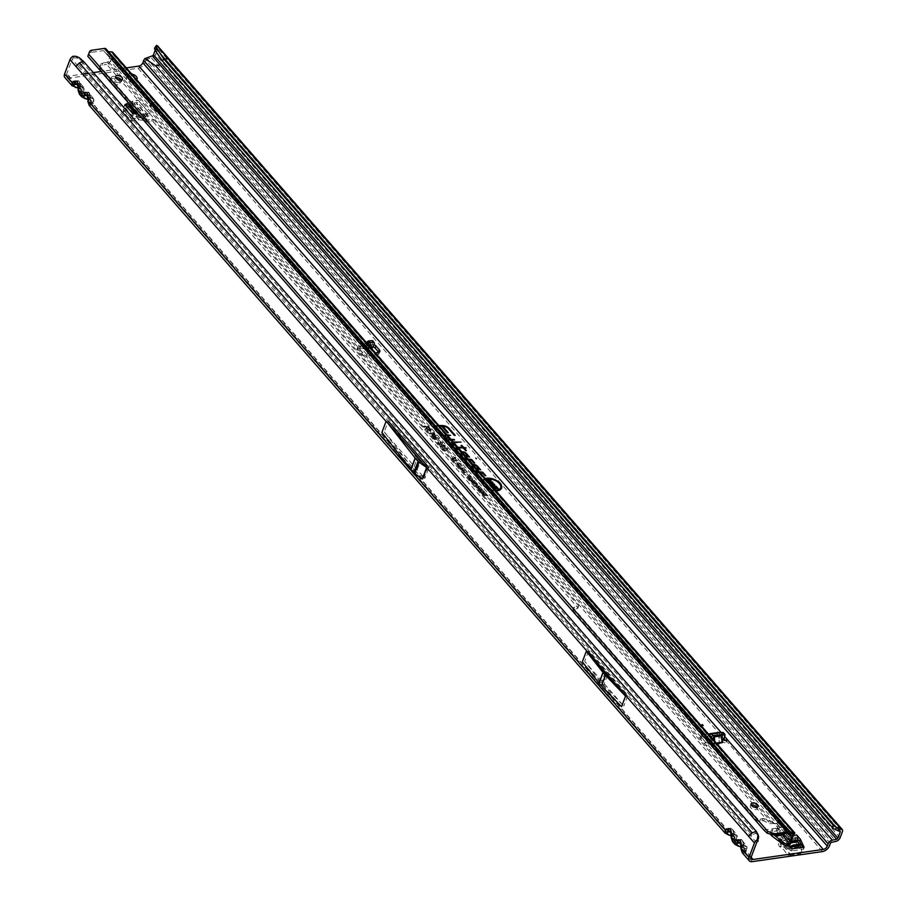 <?xml version="1.0" encoding="UTF-8"?>
<svg xmlns="http://www.w3.org/2000/svg" width="907" height="907" viewBox="0 0 907 907"><rect width="100%" height="100%" fill="white"/><g stroke="black" fill="none" stroke-linecap="round" stroke-linejoin="round"><path stroke-width="0.68" stroke-dasharray="4.54 3.4" d="M786.573 834.531L786.29 835.143L787.605 835.642L786.573 834.531M125.631 96.936L125.347 97.548L126.663 98.047L125.631 96.936M144.213 118.205L143.93 118.817L145.245 119.305L144.213 118.205M131.73 74.023A5.249 2.846 20.6 0 0 129.384 73.921A5.249 2.846 20.6 0 0 127.263 75.27A5.249 2.846 20.6 0 0 129.372 78.875A5.249 2.846 20.6 0 0 134.962 80.304A5.249 2.846 20.6 0 0 136.617 79.623M128.567 76.097A5.249 2.846 20.6 0 0 126.447 77.435A5.249 2.846 20.6 0 0 128.556 81.052A5.249 2.846 20.6 0 0 134.145 82.469A5.249 2.846 20.6 0 0 136.265 81.131A5.249 2.846 20.6 0 0 134.145 77.514A5.249 2.846 20.6 0 0 128.567 76.097M113.273 76.392A5.023 2.721 20.6 0 0 111.244 77.673A5.023 2.721 20.6 0 0 113.262 81.131A5.023 2.721 20.6 0 0 118.602 82.492A5.023 2.721 20.6 0 0 120.631 81.199A5.023 2.721 20.6 0 0 118.613 77.753A5.023 2.721 20.6 0 0 113.273 76.392M112.457 78.558A5.023 2.721 20.6 0 0 110.427 79.85A5.023 2.721 20.6 0 0 112.445 83.297A5.023 2.721 20.6 0 0 117.785 84.657A5.023 2.721 20.6 0 0 119.815 83.376A5.023 2.721 20.6 0 0 117.797 79.918A5.023 2.721 20.6 0 0 112.457 78.558M366.349 342.54L362.369 345.873L364.433 345.612C364.523 342.937 366.507 342.789 370.396 345.182L365.34 343.662L364.931 345.692L369.342 341.61L371.054 344.955L369.342 341.61M373.072 346.928A2.302 1.247 20.6 0 0 371.076 347.426L367.312 347.698L365.838 346.587L366.145 347.778L359.093 348.288A2.302 1.247 20.6 0 0 357.12 348.832A2.302 1.247 20.6 0 0 357.449 349.898L361.405 354.433A3.685 1.995 20.6 0 0 366.281 356.247L377.55 354.637A3.685 1.995 20.6 0 0 379.035 353.696A3.685 1.995 20.6 0 0 378.809 352.37M374.886 356.485L374.602 357.109L375.917 357.596L374.886 356.485M604.935 679.468L604.13 679.57L603.96 678.345L604.935 679.468M417.277 465.767L416.46 465.869L416.29 464.645L417.277 465.767M751.234 857.002L743.661 848.442L745.271 850.517L746.778 848.555L745.611 850.936L744.409 851.027L743.491 844.066C743.026 840.37 741.745 838.896 739.613 839.633L742.198 840.46L743.411 844.009L746.778 848.555L746.631 846.435L737.119 842.422L737.527 841.345L733.888 837.252L735.486 839.326L737.006 837.365L735.838 839.746L734.636 839.837L733.706 832.875C733.253 829.179 731.96 827.706 729.84 828.442L732.414 829.27L733.638 832.819L737.006 837.365L736.847 835.245L729.262 832.309L92.457 103.421L91.256 103.5L90.507 100.915L92.106 103.001L93.625 101.028L92.106 103.001M729.319 832.263L727.346 831.231L727.414 829.735L727.074 831.186L91.256 103.5L90.212 96.516L93.625 101.028L93.466 98.908L90.099 97.026L93.727 98.999L93.965 101.448M727.346 831.231L737.108 835.324L737.346 837.785M732.414 829.27L737.108 835.324M734.715 837.002L732.663 835.517L736.291 837.49A3.311 1.961 -41.1 0 1 734.772 837.07L734.772 837.07A3.311 1.961 -41.1 0 1 734.715 837.002L734.466 837.41A3.311 2.744 -142.4 0 0 736.529 839.95L735.021 841.923L732.55 841.651M730.294 831.027L734.466 837.41L732.947 839.383A3.311 2.744 37.6 0 0 735.021 841.923L738.207 845.573L746.076 848.68A3.311 1.961 -41.1 0 1 744.556 848.26L744.556 848.26A3.311 1.961 -41.1 0 1 744.5 848.192L742.436 846.719M739.092 843.453L735.486 839.326M739.613 839.633L737.187 840.925L736.858 842.376L734.636 839.837L733.638 832.819L733.933 837.218M737.119 842.422L746.892 846.514L747.13 848.975M742.198 840.46L746.892 846.514M740.067 842.218L744.5 848.192M729.84 828.442L727.414 829.735L90.609 100.938L90.326 96.55C89.872 92.843 88.58 91.369 86.448 92.117L90.167 97.072L85.882 95.983L82.673 92.231L81.471 92.31L80.723 89.725L82.333 91.8L83.841 89.838L82.333 91.8M85.938 95.927L83.954 94.906L84.022 93.398L83.693 94.85L81.471 92.31L80.44 85.326L83.841 89.838L83.682 87.718L80.315 85.836L83.954 87.798L84.192 90.258M83.954 94.906L90.099 97.026M84.374 93.829L86.8 92.537L89.033 92.945L93.727 98.999M91.335 100.666L89.283 99.192L92.911 101.165A3.311 1.961 -41.1 0 1 91.392 100.745L91.392 100.745A3.311 1.961 -41.1 0 1 91.335 100.666L91.074 101.085A3.311 2.744 -142.4 0 0 93.149 103.625L91.641 105.586L89.169 105.325M86.902 94.702L91.074 101.085L89.566 103.047A3.311 2.744 37.6 0 0 91.641 105.586L728.434 834.383L732.663 835.517M86.448 92.117L84.022 93.398L80.836 89.748L80.553 85.36C80.088 81.653 78.796 80.179 76.676 80.927L79.26 81.755L83.954 87.798M76.154 84.736L74.181 83.716L77.016 81.347L80.383 85.882L76.109 84.782L68.626 76.154L82.65 74.136M74.589 82.639L73.909 83.659L66.937 75.678A3.685 2.177 138.9 0 0 68.626 76.154M74.181 83.716L80.315 85.836M81.562 89.476L79.499 88.002L83.138 89.974A3.311 1.961 -41.1 0 1 81.619 89.555L81.619 89.555A3.311 1.961 -41.1 0 1 81.562 89.476L81.301 89.895A3.311 2.744 -142.4 0 0 83.376 92.435L81.857 94.396L79.397 94.124M77.129 83.512L81.301 89.895L79.782 91.856A3.311 2.744 37.6 0 0 81.857 94.396L85.043 98.047L89.283 99.192M485.733 479.168A9.285 5.045 20.6 0 0 483.714 480.483A9.285 5.045 20.6 0 0 485.767 486.719A9.285 5.045 20.6 0 0 495.415 490.256M500.823 487.15A9.433 5.125 20.6 0 0 495.982 481.254A9.433 5.125 20.6 0 0 486.798 479.213A9.433 5.125 20.6 0 0 483.42 480.846A9.433 5.125 20.6 0 0 485.733 487.365A9.433 5.125 20.6 0 0 495.868 490.778M485.2 478.567A10.272 5.578 20.6 0 0 482.161 481.855A10.272 5.578 20.6 0 0 495.948 490.868M485.551 478.964A10.124 5.499 20.6 0 0 482.139 482.331A10.124 5.499 20.6 0 0 487.127 488.805A10.124 5.499 20.6 0 0 497.183 491.106A10.124 5.499 20.6 0 0 500.811 489.349A10.124 5.499 20.6 0 0 500.947 489.168M446.924 434.759L445.552 434.736A1.247 0.68 20.6 0 0 445.337 434.748A1.247 0.68 20.6 0 0 444.804 435.19A1.247 0.68 20.6 0 0 445.008 435.655L448.727 439.918L451.471 439.963L448.852 439.884L445.45 435.995L449.861 435.371M447.389 435.292L445.439 435.258A1.1 0.601 20.6 0 0 444.963 436.074L448.614 440.258L453.908 439.997M453.251 441.992L451.879 441.97A1.247 0.68 20.6 0 0 451.652 441.981A1.247 0.68 20.6 0 0 451.13 442.423A1.247 0.68 20.6 0 0 451.323 442.888L454.339 445.394L452.06 442.786L453.749 442.571L451.765 442.503A1.1 0.601 20.6 0 0 451.278 443.308L453.953 445.734L451.731 442.967L460.892 442.684M457.842 447.253L456.47 447.23A1.247 0.68 20.6 0 0 455.722 447.684A1.247 0.68 20.6 0 0 455.926 448.149L458.999 450.722L456.652 448.047L458.341 447.831M458.318 447.797L456.368 447.763A1.1 0.601 20.6 0 0 455.881 448.568L458.046 451.051L456.504 448.149L463.126 448.251L465.745 450.62M708.333 733.922L702.528 734.761A3.685 1.995 20.6 0 0 701.032 735.702A3.685 1.995 20.6 0 0 701.553 737.414L705.51 741.949A2.302 1.247 20.6 0 0 708.56 743.082A2.302 1.247 20.6 0 0 709.501 742.493A2.302 1.247 20.6 0 0 709.523 742.062L708.707 744.239L708.05 742.538A3.311 1.984 81.8 0 1 708.118 739.59L709.58 735.679A1.837 1.088 -41.1 0 1 709.682 735.464M723.729 738.593L721.949 736.541A3.685 1.995 20.6 0 0 717.063 734.727L701.712 736.926A3.685 1.995 20.6 0 0 700.215 737.867A3.685 1.995 20.6 0 0 700.737 739.59L704.694 744.114A2.302 1.247 20.6 0 0 707.755 745.259A2.302 1.247 20.6 0 0 708.684 744.67A2.302 1.247 20.6 0 0 708.707 744.239L712.573 743.683L714.274 744.726L719.398 743.989L718.832 734.999L719.398 743.989M723.401 732.686A1.837 1.088 -41.1 0 1 723.48 733.695L722.006 737.595A3.311 1.984 -98.2 0 0 721.938 740.543L722.97 742.187A2.302 1.247 20.6 0 0 725.305 742.742A2.302 1.247 20.6 0 0 726.235 742.153A2.302 1.247 20.6 0 0 725.906 741.076L725.475 740.577M791.505 848.453L790.689 850.619L782.39 843.929L783.206 841.753L779.408 837.444A3.685 2.199 81.8 0 1 780.485 841.787A3.685 2.199 81.8 0 1 780.281 842.58L780.383 844.349L784.963 847.909L790.02 853.804L788.625 855.369L787.616 854.882L783.569 849.474L779.725 846.684A3.685 2.199 81.8 0 1 778.648 841.333L778.591 839.61L782.39 843.929M790.689 850.619L791.777 850.947L792.593 848.771M804.021 847.138L803.205 849.303L791.777 850.947M803.205 849.303L804.169 847.104M802.752 847.319L803.534 848.782M797.752 839.304L795.847 837.138L778.591 839.61M124.917 104.566L124.282 106.244L125.835 105.643M129.622 104.169L131.969 103.262L132.785 101.096L138.42 100.269A3.685 2.177 138.9 0 0 134.769 102.842A3.685 2.177 138.9 0 0 134.406 103.579L133.159 104.849L130.619 105.314M124.282 106.244L125.007 104.702M132.649 113.443L131.832 115.608L124.191 106.867M131.832 115.608L132.864 116.073L133.68 113.908M143.476 116.436L144.485 114.259L143.476 116.436L132.864 116.073M143.669 116.425L149.133 115.642L137.603 102.434L131.969 103.262M365.838 346.587L369.999 344.343M830.359 843.465L145.902 60.134L145.041 62.458A6.44 3.809 138.9 0 1 138.011 68.252L67.81 78.319A6.44 3.809 138.9 0 1 64.862 77.492M154.326 110.62L159.417 109.883L154.53 104.294L149.44 105.019L154.326 110.62L156.707 111.924L158.759 111.629L159.417 109.883M787.378 845.12L783.206 841.753M373.888 344.751A2.302 1.247 20.6 0 0 371.893 345.25L373.015 342.007A1.837 1.179 143.2 0 0 372.947 341.021M367.743 344.138L363.639 347.574L362.369 345.873L359.909 346.123A2.302 1.247 20.6 0 0 357.936 346.655A2.302 1.247 20.6 0 0 358.265 347.732L362.222 352.267A3.685 1.995 20.6 0 0 367.097 354.081L375.396 352.891M469.1 479.27L468.93 478.284L469.996 477.796L473.375 479.259L471.889 480.529L469.055 479.69L468.908 478.783L473.08 478.703L472.139 480.188L469.1 479.27L468.93 478.284L469.1 479.27M475.506 486.606L475.347 485.619L476.413 485.132L479.78 486.594L478.306 487.864L476.742 487.773L475.313 486.118L479.497 486.039L478.545 487.524L475.506 486.606L475.347 485.619L475.506 486.606M428.954 433.263L433.931 433.716L432.662 432.265L433.444 432.151L435.269 434.238L428.988 433.773L434.034 434.306L433.24 432.696L434.907 434.6L428.988 433.773M431.437 436.188L432.072 434.918L436.471 435.462L435.916 436.562L433.886 437.004L431.437 436.188L432.072 434.918L436.188 435.904L435.666 436.902L434.351 436.607L433.637 437.344L431.392 436.607L431.993 435.439L431.437 436.188M436.471 435.462L435.666 436.902L436.471 435.462M434.691 436.358L433.637 437.344L434.691 436.358M436.426 437.65L435.87 439.6L433.353 438.852L434.068 437.185L434.113 438.319L435.598 438.705L436.074 438.058L434.838 437.117L437.718 437.049L439.124 438.659L437.344 437.627L436.426 437.65L436.108 439.249L433.115 438.33M434.068 437.185L433.353 438.852L434.634 437.718L433.841 438.773L435.519 439.226L436.029 438.466L434.872 437.639L437.514 437.582L438.773 439.022L435.961 438.002M435.598 438.705L436.074 438.058L435.598 438.705M438.376 441.811L437.65 443.772L438.943 442.344L438.228 443.727L439.668 444.339L440.292 441.641L442.684 442.571L441.958 444.317L441.913 442.695L440.768 442.197L440.008 444.702L437.65 443.772L438.376 441.811L438.512 443.274L439.748 443.806L440.292 441.641L442.684 442.571L442.106 443.999L441.913 442.695L440.768 442.197L440.246 444.362L437.299 443.013M442.004 444.997L440.995 446.119L443.16 447.31L439.85 445.45L440.178 446.652L441.437 444.974L445.008 445.995L444.6 447.344L444.441 446.063L441.766 445.348L440.711 446.561L442.82 447.65L440.178 446.652L441.528 444.441L445.28 445.552L444.781 447.026L444.487 445.643L441.766 445.348M440.881 445.428L440.711 446.561L440.881 445.428M445.28 445.552L444.6 447.344L445.28 445.552M444.124 446.516L444.487 445.643L444.124 446.516M444.611 447.979L443.591 449.09L445.768 450.291L442.457 448.421L442.775 449.634L444.045 447.945L447.605 448.976L447.208 450.314L447.049 449.044L444.362 448.319L443.308 449.543L445.428 450.632L442.775 449.634L444.124 447.423L447.888 448.523L447.378 450.008L447.094 448.625L444.362 448.319M443.478 448.398L443.308 449.543L443.478 448.398M447.888 448.523L447.208 450.314L447.888 448.523M446.72 449.487L447.094 448.625L446.72 449.487M425.508 426.585L422.9 426.335L427.821 425.632L429.725 427.821L427.514 426.301L426.29 426.471L427.514 427.866L425.508 426.585L423.263 427.22L427.616 426.177L429.362 428.172L427.39 426.63L425.939 426.834L426.607 428.308L425.383 426.914M450.972 439.385L449.067 439.362L445.734 435.541L447.423 435.326M461.878 451.867A3.231 1.757 20.6 0 0 460.665 452.967A3.231 1.757 20.6 0 0 461.187 454.18L466.119 459.815L468.862 459.86M468.352 459.282L466.447 459.259L461.924 454.067A2.313 1.258 -159.4 0 1 461.697 452.797A2.313 1.258 -159.4 0 1 462.366 452.434M472.978 464.577A3.231 1.757 20.6 0 0 471.765 465.676A3.231 1.757 20.6 0 0 472.286 466.878L477.207 472.513L479.95 472.558M479.452 471.991L477.547 471.957L473.023 466.776A2.313 1.258 -159.4 0 1 472.796 465.506A2.313 1.258 -159.4 0 1 473.465 465.132M438.829 425.485L436.086 425.44L439.328 426.063M427.651 429.113L425.1 428.852L430.009 428.149L431.244 429.555L430.836 430.904L428.875 430.394L427.582 431.698L427.651 429.113L425.134 429.362L429.805 428.694L430.961 430.009L430.587 431.244L428.569 430.598L427.401 431.959L427.526 429.43M431.244 429.555L430.587 431.244L431.244 429.555M428.852 430.485L428.229 431.256L428.852 430.485M427.719 430.474L427.979 429.487L427.719 430.474M454.35 458.058L451.028 458.534L450.552 457.978L455.461 457.275L456.108 458.012L453.103 459.316L458.103 460.291L453.183 460.994L452.706 460.45L455.858 459.996L451.641 459.225L454.985 458.273L450.575 458.488L455.257 457.82L455.768 458.398L452.491 459.804L457.74 460.654L453.058 461.323L456.595 460.393L451.652 459.713L454.985 458.273M461.538 464.146L455.269 463.466L461.13 463.681L461.153 464.486L455.325 463.999L461.153 464.486M462.502 471.742L462.332 471.05L463.432 470.631L463.817 471.889L468.261 471.923L464.962 472.4L462.332 471.05L463.624 471.538L463.012 472.094L463.692 472.411L467.581 471.912L464.724 472.74L462.502 471.742M463.999 471.175L463.012 472.094L463.999 471.175M460.711 469.69L460.541 469.01L461.64 468.59L462.026 469.849L466.47 469.883L463.182 470.348L460.541 469.01L461.833 469.486L461.232 470.053L461.901 470.37L465.79 469.871L462.933 470.699L460.711 469.69M462.207 469.123L461.232 470.053L462.207 469.123M458.931 467.649L458.749 466.958L459.849 466.538L460.246 467.797L464.69 467.831L461.391 468.307L458.749 466.958L460.053 467.445L459.441 468.001L460.121 468.318L463.999 467.819L461.153 468.647L458.931 467.649M460.416 467.082L459.441 468.001L460.416 467.082M457.139 465.597L456.958 464.917L458.058 464.497L458.454 465.756L462.899 465.79L459.6 466.255L456.958 464.917L458.262 465.404L457.65 465.96L458.33 466.277L462.219 465.779L459.361 466.606L457.139 465.597M458.636 465.03L457.65 465.96L458.636 465.03M468.443 475.926L467.661 476.776L469.373 477.74L466.72 476.254L466.958 477.297L467.955 475.982L470.733 476.787L470.427 477.83L470.302 476.833L468.205 476.277L467.377 477.229L469.032 478.08L466.958 477.297L468.035 475.461L471.016 476.334L470.597 477.524L470.348 476.413L468.443 475.926L467.377 477.229L468.443 475.926M471.016 476.334L470.427 477.83L471.016 476.334M470.041 477.082L470.348 476.413L470.041 477.082M486.855 495.369L483.204 495.358L486.435 494.893L485.767 494.134L486.435 494.043L488.181 496.038L486.855 495.369L483.238 495.868L486.469 495.403L486.231 494.576L487.819 496.401L486.73 495.698M483.635 492.558L481.084 492.92L484.565 491.9L484.962 492.354L483.306 493.748L486.277 493.85L482.377 494.417L481.98 493.964L483.635 492.558L480.699 492.966L484.361 492.433L482.751 494.349L485.914 494.213L482.263 494.746L483.862 492.83M481.107 492.104L478.794 490.313L482.683 489.757L484.304 491.605L482.433 490.313L481.538 490.449L482.671 491.753L482.014 491.855L480.869 490.54L479.871 490.687L481.107 492.104L480.325 492.524L478.828 490.812L482.49 490.29L483.941 491.968L482.309 490.642L481.175 490.812L482.32 492.116L480.744 490.868L479.508 491.05L480.744 492.467M479.735 488.091L477.173 488.454L480.653 487.422L481.05 487.875L479.395 489.281L482.365 489.383L478.477 489.95L478.08 489.485L479.735 488.091L476.799 488.488L480.449 487.966L478.839 489.871L482.014 489.746L478.352 490.268L479.962 488.363M474.588 483.59L472.706 483.329L476.594 482.773L477.762 484.213L477.093 484.871L474.588 483.59L472.728 483.839L476.39 483.318L477.467 484.633L476.855 485.211L474.463 483.919M477.762 484.213L476.855 485.211L477.762 484.213M473.193 480.767L470.767 481.118L470.348 480.642L474.248 480.086L474.78 480.699L472.49 481.685L476.334 482.479L472.445 483.046L472.037 482.569L474.35 482.241L471.209 481.628L473.828 480.982L470.382 481.152L474.044 480.631L474.44 481.084L471.878 482.184L475.982 482.841L472.32 483.374L475.087 482.649L471.221 482.105L473.828 480.982M724.546 736.416L722.766 734.375A3.685 1.995 20.6 0 0 720.169 732.799M126.356 67.866L101.074 71.494M93.342 72.605L88.455 73.308M144.292 114.271L138.261 114.067M128.409 102.786L132.785 101.096M144.485 114.259L149.95 113.477A3.685 2.177 138.9 0 0 146.299 116.051A3.685 2.177 138.9 0 0 145.936 116.788L143.725 118.103L142.909 120.28L143.657 120.246A3.685 2.177 138.9 0 0 147.966 116.912L149.133 115.642M155.732 108.364L158.113 109.668L159.575 109.452L160.233 107.718L155.732 108.364L150.834 102.763L153.226 104.067L154.689 103.863L155.346 102.117L150.834 102.763M160.233 107.718L155.346 102.117M712.573 743.683L711.417 739.114L713.707 735.736L718.832 734.999M712.993 739.262L711.224 741.824L711.598 741.325L714.251 742.946L713.877 743.445L711.224 741.824L709.523 742.062L711.043 737.357A1.837 1.088 -41.1 0 1 711.145 737.142M371.813 345.193L370.147 344.921L371.655 345.918L371.893 345.25L372.233 348.027L371.076 347.426L371.677 345.386M367.312 347.698L368.82 348.379L370.067 346.791M369.217 345.816L367.074 348.503L366.145 347.778M368.469 347.222L363.639 347.574L360.43 348.81L359.093 348.288L359.909 346.123L364.433 345.612M367.074 348.503L360.43 348.81L360.703 346.168L364.75 345.896L368.242 341.996L365.34 343.662C365.464 342.88 367.074 343.379 370.181 345.159L371.054 344.955M719.104 742.742L722.97 742.187L723.786 740.021M426.732 467.921L386.065 421.381M388.309 421.086L410.089 448.874L422.367 462.887L428.081 466.844A3.685 1.995 -159.4 0 1 428.932 467.581M588.484 651.215L607.531 675.182L627.599 695.975L588.484 651.215L584.675 661.339L601.375 682.631L623.789 706.111L584.675 661.339M627.599 695.975L623.789 706.111M72.821 56.279L73.569 57.81L72.662 58.638A1.292 0.76 138.9 0 0 72.175 59.329L66.789 73.671A3.685 2.177 138.9 0 0 66.937 75.678M79.17 64.953L751.892 834.848L756.041 833.306L83.319 63.411L78.047 66.041L388.298 421.109L384.228 431.947L408.921 463.398L417.458 473.171L424.011 477.694A3.685 1.995 -159.4 0 1 424.85 478.431L384.228 431.947M621.544 706.723L582.339 661.849M422.56 478.998L381.892 432.458M734.659 844.043L738.321 846.163M724.886 832.853L728.548 834.973M751.393 859.008L744.409 851.027L743.411 844.009L743.706 848.408M752.254 861.65L744.794 853.113L742.334 852.841M751.892 834.848L750.758 835.937L428.92 467.604L424.85 478.431M758.014 834.565L758.184 835.744L756.041 833.306L756.257 831.3M73.569 57.81L76.982 58.003L80.111 59.715L83.319 63.411L83.546 61.393M81.494 96.527L85.167 98.648M71.721 85.337L79.499 88.002M489.893 485.188L492.24 486.651L492.796 485.903L492.24 486.651L489.882 485.188L489.655 483.658M490.46 484.259L491.787 486.175L491.56 484.009M493.011 487.501L492.093 487.637L491.515 486.98L492.433 486.844M487.297 480.959L485.801 480.438L486.719 480.302M489.168 483.102L487.683 482.581L488.204 482.002M145.902 60.134A1.292 0.76 -41.1 0 1 147.217 58.989L831.674 842.32M840.109 837.773L155.664 54.443A4.047 2.392 138.9 0 1 151.526 58.037L147.217 58.989M155.664 54.443L157.954 48.332L169.688 61.755A4.047 2.392 138.9 0 0 169.518 59.556M155.142 50.282L155.766 48.638A1.292 0.76 138.9 0 0 155.585 47.833L154.848 47.436M157.795 46.132A4.047 2.392 -41.1 0 1 157.954 48.332M155.766 48.638L167.5 62.073A1.292 0.76 138.9 0 0 167.444 61.37L167.444 61.37A1.292 0.76 138.9 0 0 167.024 61.2L162.489 61.041M439.294 426.029L436.584 426.018M447.48 427.753A5.771 3.129 20.6 0 0 443.206 426.143M442.072 426.46L442.514 426.46A5.136 2.789 -159.4 0 1 448.421 429.056L454.498 435.371M436.471 426.358L441.505 426.449L447.593 432.764M476.3 465.881A3.084 1.678 20.6 0 0 474.18 465.087M473.386 465.042A3.084 1.678 20.6 0 0 471.742 466.141A3.084 1.678 20.6 0 0 472.241 467.298L477.105 472.853L481.787 472.932L485.143 475.744M479.916 472.524L477.331 472.479L472.74 467.218A2.46 1.338 -159.4 0 1 472.502 465.869A2.46 1.338 -159.4 0 1 474.44 465.484A2.46 1.338 -159.4 0 1 476.651 466.663L478.941 469.282L477.774 469.225L479.69 469.497M477.309 468.704L477.173 468.08M482.343 473.182L482.388 472.762A1.1 0.601 20.6 0 0 481.9 472.592M465.212 453.183A3.084 1.678 20.6 0 0 463.08 452.389M462.287 452.332A3.084 1.678 20.6 0 0 460.643 453.443A3.084 1.678 20.6 0 0 461.141 454.588L466.005 460.155L470.699 460.234L474.055 463.046M468.828 459.826L466.232 459.781L461.64 454.52A2.46 1.338 -159.4 0 1 461.402 453.171A2.46 1.338 -159.4 0 1 463.341 452.786A2.46 1.338 -159.4 0 1 465.552 453.965L467.842 456.584L466.674 456.527L468.59 456.799M466.221 456.006L466.073 455.371M471.243 460.473L471.289 460.064A1.1 0.601 20.6 0 0 470.812 459.894M461.516 445.949L462.785 447.865M463.681 448.262L465.484 447.945M495.437 480.54A10.124 5.499 20.6 0 0 491.991 479.236M486.379 481.095L487.116 480.755M489.576 480.948L486.254 481.424M487.683 482.581L488.408 482.241M488.249 483.227L487.683 483.046M492.92 482.558L488.125 483.556M491.05 480.404L488.828 482.921M492.093 487.637L492.83 487.297M494.088 487.354L491.968 487.966M495.426 488.873L493.964 487.683M496.174 488.771L495.301 489.202M496.027 487.07L494.474 487.603M497.592 488.862L495.902 487.399M498.34 488.748L497.467 489.19M489.837 485.596L490.188 483.953L489.837 485.596M493.85 484.508L492.512 484.304M494.224 485.959L493.646 485.313M494.304 484.837L494.1 486.288L494.95 485.63M490.619 485.052L491.787 486.175M490.608 484.429L490.336 485.506L490.608 484.429M440.643 443.988L440.008 444.702L440.643 443.988M441.573 443.954L441.868 443.115L441.573 443.954M442.401 443.024L441.958 444.317L442.401 443.024M438.58 442.718L438.228 443.727L438.58 442.718M436.607 438.5L435.87 439.6L436.607 438.5M434.272 438.092L433.841 438.773L434.272 438.092M435.7 435.984L434.249 436.188L435.349 436.528L435.745 435.564L434.85 435.292L434.249 436.188L435.7 435.984M433.682 435.848L434.351 434.748M433.75 436.256L432.322 435.813L431.879 436.528L433.319 436.981L433.795 435.836L432.56 435.473L431.879 436.528L433.75 436.256M432.56 435.473L432.151 436.086L432.56 435.473M433.931 433.716L434.034 434.306M429.589 429.136L428.07 429.351L430.269 430.87L429.714 428.807L428.07 429.351M428.433 429L430.269 430.87L429.714 428.807M430.349 430.349L430.485 429.691L430.349 430.349M455.858 459.996L456.595 460.393M453.103 459.316L452.491 459.804M483.306 493.748L482.751 494.349M479.395 489.281L478.839 489.871M478.148 487.048L478.839 486.141L476.572 485.948L475.892 486.968L478.057 487.569L478.839 486.141L476.81 485.608L475.892 486.968L478.057 487.569M476.81 485.608L476.175 486.515L476.81 485.608M476.22 483.669L474.883 483.862L476.583 484.928L476.345 483.34L474.883 483.862M475.245 483.499L476.583 484.928L476.345 483.34M474.35 482.241L475.087 482.649M472.49 481.685L471.878 482.184M471.731 479.712L472.422 478.794L470.155 478.613L469.475 479.622L471.651 480.234L472.422 478.794L470.404 478.261L469.475 479.622L471.651 480.234M470.404 478.261L469.758 479.168L470.404 478.261M80.111 59.715L79.113 57.583M76.131 56.325L76.982 58.003M77.968 89.906L79.782 91.856M75.383 87.457L67.81 78.319M77.673 85.507L78.229 89.759M79.408 81.936L80.553 85.36M79.26 81.755L80.768 89.702M87.741 101.096L89.566 103.047M87.457 96.698L88.002 100.949M89.181 93.126L90.326 96.55M89.033 92.945L90.541 100.892M758.184 835.744L758.66 836.639M744.794 853.113A3.311 2.744 37.6 0 1 742.731 850.573L744.239 848.601A3.311 2.744 -142.4 0 0 746.314 851.14L744.794 853.113M740.622 844.224L741.166 848.464M742.345 840.653L743.491 844.066M751.143 857.274L745.271 850.517M737.527 841.345L739.965 840.063L743.252 844.542M730.838 833.034L731.382 837.274M732.573 829.463L733.706 832.875M727.754 830.154L730.18 828.873L733.48 833.352M410.089 448.852L417.197 458.534L413.433 468.522L408.921 463.398M417.197 458.534L420.122 461.89L416.37 471.878L413.433 468.522M420.122 461.89L422.367 462.887M417.458 473.171L416.37 471.878L417.458 473.171M605.184 672.495L601.375 682.631M607.531 675.182L603.722 685.307M723.469 739.772L721.938 740.543M709.569 741.756L708.05 742.538M713.707 735.736L714.274 744.726M722.017 739.488L722.063 740.259M714.104 740.531L714.251 742.946L716.315 743.071M142.909 120.28L138.941 119.849L131.277 121.005L123.443 112.037L128.511 107.91L132.116 107.049A3.685 2.177 138.9 0 0 136.435 103.704L137.603 102.434M123.443 112.037L123.771 109.384L123.443 112.037M131.277 121.005L131.266 118.919L123.647 110.189L127.127 107.128M131.266 118.919L138.93 117.763L143.725 118.103M158.113 109.668L153.226 104.067M159.575 109.452L154.689 103.863M158.759 111.629L153.873 106.028L154.53 104.294M149.44 105.019L151.82 106.323L153.873 106.028M156.707 111.924L151.82 106.323M798.353 842.546L797.536 844.723L796.981 844.213A3.685 2.199 81.8 0 1 795.904 838.862L795.847 837.138M797.536 844.723L799.18 847.24L800.348 853.691L788.625 855.369M800.768 847.603L801.845 851.469L800.348 853.691L801.425 852.161L790.02 853.804M782.979 827.83L787.956 833.431L783.002 827.853L785.179 826.152L785.677 826.923L784.374 825.563M783.047 827.91L779.226 823.703M751.359 805.212A3.685 1.995 20.6 0 0 750.304 806.062A3.685 1.995 20.6 0 0 751.79 808.602A3.685 1.995 20.6 0 0 755.712 809.6A3.685 1.995 20.6 0 0 757.209 808.659A3.685 1.995 20.6 0 0 756.971 807.332M115.79 77.843A3.685 1.995 20.6 0 0 114.747 78.682A3.685 1.995 20.6 0 0 116.232 81.222A3.685 1.995 20.6 0 0 120.155 82.22A3.685 1.995 20.6 0 0 121.64 81.279A3.685 1.995 20.6 0 0 121.413 79.952M792.797 833.85L785.564 826.731L782.333 826.628L785.462 831.084L105.972 53.434A3.685 2.177 138.9 0 0 107.173 53.932L110.699 54.159L785.904 827.365L110.405 54.035M790.099 833.76L788.557 834.565M790.53 832.286A1.837 0.794 28.4 0 0 790.394 832.309L788.727 834.247L790.927 832.989L788.795 834.746M790.416 832.535L789.6 833.782M105.972 53.434A3.685 2.177 138.9 0 1 105.915 53.343L777.889 822.377A4.603 2.506 20.6 0 0 777.186 823.171A4.603 2.506 20.6 0 0 781.607 827.433L787.525 833.318M787.457 833.329L105.915 53.343M783.444 833.896L785.904 827.365L792.23 833.839M756.075 820.019L756.699 817.876L573.859 608.62A1.837 1.088 -163.8 0 1 573.587 607.769A1.837 1.088 -163.8 0 1 574.38 607.157L578.144 606.329L578.405 605.593L153.555 119.373L148.555 119.815A1.837 1.088 -163.8 0 1 146.072 119.032L101.096 67.56L100.473 69.692L145.449 121.175A1.837 1.088 -163.8 0 0 147.932 121.957L152.932 121.504L577.782 607.735L577.521 608.461L573.757 609.3A1.837 1.088 -163.8 0 0 572.963 609.901A1.837 1.088 -163.8 0 0 573.235 610.751L756.075 820.019A2.766 1.633 16.2 0 0 759.805 821.186L762.027 820.699A1.837 1.088 -163.8 0 1 763.671 820.892L770.258 823.76L776.415 823.25L774.227 823.567L108.228 61.347L110.745 54.658M794.861 833.148L791.221 830.631L790.258 833.204L792.049 836.209L791.777 836.934L789.68 834.746L789.396 835.506A12.891 7.698 -98.2 0 0 788.818 837.444L779.544 826.833A1.837 1.1 81.8 0 0 779.26 826.379L776.766 823.533A1.837 1.1 81.8 0 0 776.415 823.25L110.416 61.041A3.685 2.177 -41.1 0 1 106.663 64.306L770.258 823.76L770.882 821.629L774.227 823.567A1.837 1.1 81.8 0 1 774.578 823.851L777.061 826.696A1.837 1.1 81.8 0 1 777.356 827.15L777.571 828.465L772.832 829.656A4.138 2.46 16.2 0 0 771.052 831.016A4.138 2.46 16.2 0 0 771.653 832.932L772.254 833.624A1.837 1.088 16.2 0 0 772.56 833.896L774.102 835.052M110.416 61.041L112.933 54.352L791.221 830.631M106.108 48.978L108.523 51.744M88.739 53.796A5.521 3.004 -159.4 0 1 90.972 52.402L91.788 50.236M778.002 822.059L103.534 50.599L90.972 52.402M783.263 825.415L782.458 827.558L783.002 827.853L782.412 827.558M763.819 829.984L781.607 827.433M103.534 50.599L778.149 822.309M112.785 52.345A3.685 2.177 -41.1 0 1 112.933 54.352M777.571 828.465L778.433 829.871L779.544 826.833L777.356 827.15L783.274 833.918M778.433 829.871A3.685 2.177 -41.1 0 1 776.449 830.846L772.208 831.798A4.138 2.46 16.2 0 0 770.428 833.148A4.138 2.46 16.2 0 0 770.497 834.202M788.818 837.444L791.244 842.694M775.054 823.329L773.954 823.375M108.228 61.347L107.287 62.175L770.882 821.629L764.295 818.76A1.837 1.088 -163.8 0 0 762.651 818.556L760.417 819.055A2.766 1.633 16.2 0 1 756.699 817.876M100.473 69.692A5.521 3.277 -163.8 0 1 99.679 67.141A5.521 3.277 -163.8 0 1 102.049 65.338L106.663 64.306M102.049 65.338L102.672 63.195A5.521 3.277 16.2 0 0 100.303 65.009A5.521 3.277 16.2 0 0 101.096 67.56M102.672 63.195L107.287 62.175M792.049 836.209L111.516 57.368M791.777 836.934L111.244 58.093M369.478 341.429L365.09 345.386M369.773 344.773L366.315 346.769M822.468 851.582L726.099 740.566M746.076 848.68L746.314 851.14M736.291 837.49L736.529 839.95M92.911 101.165L93.149 103.625M83.138 89.974L83.376 92.435M138.011 68.252L721.949 736.541L722.766 734.375L721.246 732.641M793.274 835.46L779.408 837.444M370.396 345.182L371.893 345.25M716.7 743.502L714.999 743.74L714.693 741.212M713.877 743.445L714.999 743.74M149.95 113.477L138.42 100.269M721.983 738.933L722.063 740.237M711.417 739.114L708.118 739.59M722.006 737.595L718.695 738.071M712.607 738.82L711.088 741.053L709.58 741.268M704.694 744.114L705.51 741.949M756.631 842.66L750.758 835.937M76.676 80.927L74.249 82.208L66.789 73.671M78.047 66.041L72.175 59.329M145.041 62.458L829.486 845.789M151.526 58.037L835.982 841.356M169.688 61.755L842.41 831.662M167.5 62.073L839.44 831.084M839.746 831.095L155.585 47.833M77.662 85.269L79.918 88.308L77.821 87.752M87.435 96.459L89.691 99.498L87.605 98.942M740.6 843.975L742.856 847.025L740.77 846.458M730.815 832.785L733.083 835.835L730.985 835.268M428.081 466.844L424.011 477.694M421.54 462.321L413.002 452.548M377.55 354.637L378.366 352.472M366.281 356.247L367.097 354.081M361.405 354.433L362.222 352.267M357.449 349.898L358.265 347.732M700.737 739.59L701.553 737.414M701.712 736.926L702.528 734.761M717.063 734.727L717.652 733.151M374.285 343.708L373.015 342.007M723.48 733.695L724.942 735.373M709.58 735.679L711.043 737.357M131.368 107.071L132.195 104.895M148.136 116.47L136.594 103.262M147.966 116.912L136.435 103.704M143.657 120.246L132.116 107.049M139.304 119.837L128.771 107.774M138.941 119.849L128.511 107.91M145.936 116.788L134.406 103.579M138.93 117.763L135.619 113.976M140.381 117.683L137.184 114.021M144.701 118.057L133.159 104.849M145.778 117.218L134.236 104.022M132.944 101.051L132.127 103.228M132.354 119.214L132.365 121.3M142.728 120.268L143.555 118.091M132.037 104.917L131.22 107.094M780.281 847.195L781.097 845.018M796.074 838.419L778.807 840.902M795.904 838.862L778.648 841.333M796.981 844.213L779.725 846.684M799.067 846.968L783.308 849.224M799.18 847.24L783.569 849.474M791.46 840.97L780.281 842.58M789.952 847.195L784.963 847.909M788.727 846.208L783.909 846.9M791.176 842.807L780.383 844.349M791.403 841.39L780.111 843.011M783.07 841.628L782.253 843.805M797.638 844.836L798.455 842.66M787.616 854.882L788.999 853.317M781.233 845.131L780.417 847.308M107.173 53.932L782.333 826.628M790.632 832.422L789.918 833.76M788.671 844.836L776.449 830.846L777.072 828.715L781.811 834.134M772.311 834.757L772.56 833.896M111.391 58.467L789.68 834.746M790.394 832.309L784.589 825.665M781.539 822.173L108.352 51.733M790.541 832.683L108.058 51.608L790.575 832.728M779.26 826.379L777.061 826.696M776.766 823.533L774.578 823.851M111.969 56.926L790.258 833.204M771.948 834.655L772.254 833.624M771.211 834.429L771.653 832.932M772.208 831.798L772.832 829.656M763.671 820.892L764.295 818.76M762.027 820.699L762.651 818.556M759.805 821.186L760.417 819.055M573.235 610.751L573.859 608.62M573.757 609.3L574.38 607.157M577.521 608.461L578.144 606.329M577.782 607.735L578.405 605.593M152.932 121.504L153.555 119.373M151.696 121.119L152.319 118.987M147.932 121.957L148.555 119.815M145.449 121.175L146.072 119.032M789.396 835.506L791.947 838.918M787.605 835.642L786.29 835.143M126.663 98.047L125.347 97.548M145.245 119.305L143.93 118.817M126.447 77.435L127.263 75.27M110.427 79.85L111.244 77.673M703.22 725.589L701.905 725.101M375.917 357.596L374.602 357.109M603.96 678.357L604.13 679.57M416.29 464.656L416.46 465.869M736.994 835.426L727.074 831.186M730.35 831.107L734.772 837.07L731.008 835.642M746.767 846.616L736.858 842.376M740.135 842.297L744.556 848.26L740.792 846.832M93.614 99.09L83.693 94.85M86.97 94.781L91.392 100.734L87.628 99.305M83.829 87.9L73.909 83.659M77.186 83.591L81.619 89.544L77.855 88.115M708.684 744.67L709.501 742.493M726.235 742.153L727.051 739.976M371.292 348.197L368.82 348.379M155.709 47.946L840.165 831.277M416.653 472.479L411.891 467.026M379.035 353.696L379.852 351.519M357.12 348.832L357.936 346.655M700.215 737.867L701.032 735.702M370.317 343.991L365.759 346.61M119.815 83.376L120.631 81.199M136.265 81.131L137.082 78.954M123.511 109.792L123.295 111.629M124.066 106.448L124.883 104.271M800.711 853.487L801.777 851.956M803.579 849.077L804.396 846.9M783.546 828.681L785.677 826.923M750.304 806.062L751.121 803.897M114.747 78.682L115.563 76.517M110.699 54.159L785.859 826.855L793.33 834.043M121.64 81.279L122.456 79.102M757.209 808.659L758.025 806.482M777.186 823.171L778.002 820.994M770.428 833.148L771.052 831.016M572.963 609.901L573.587 607.769M577.918 608.155L578.541 606.023M99.679 67.141L100.303 65.009M790.757 835.698L111.368 58.161"/><path stroke-width="1.36" d="M370.067 346.791L370.419 343.946L369.217 345.816M371.076 347.426L372.233 348.027A3.311 1.803 -94.1 0 0 373.083 346.893L374.285 343.708A1.837 1.179 143.2 0 0 374.217 342.721A1.837 1.179 143.2 0 0 373.412 342.37A1.837 1.179 143.2 0 0 373.287 342.37L370.237 342.597A1.837 1.179 143.2 0 0 368.866 343.197L367.743 344.138M374.217 342.721L372.947 341.021A1.837 1.179 143.2 0 0 372.142 340.669A1.837 1.179 143.2 0 0 372.017 340.669L368.968 340.896A1.837 1.179 143.2 0 0 367.596 341.497L366.349 342.54M702.188 724.478L701.905 725.101L703.22 725.589L702.188 724.478M724.886 832.853A3.311 2.676 -36.6 0 0 726.87 833.669L727.289 832.592A3.311 2.596 -118 0 1 725.215 830.052L724.999 833L89.169 105.325L86.97 94.781L86.335 94.963L87.435 96.459M730.294 831.027L731.518 833.193C731.042 829.531 729.75 828.046 727.641 828.76A3.311 2.596 62 0 0 729.716 831.3L730.294 831.027M734.659 844.043A3.311 2.676 -36.6 0 0 736.654 844.859L737.062 843.782A3.311 2.596 -118 0 1 734.999 841.243L734.772 844.19L732.55 841.651L731.802 837.592L731.133 837.433L730.838 833.034M740.067 842.218L741.291 844.383C740.826 840.721 739.534 839.236 737.425 839.95A3.311 2.596 62 0 0 739.488 842.49L740.067 842.218M81.494 96.527A3.311 2.676 -36.6 0 0 83.489 97.332L83.909 96.255A3.311 2.596 -118 0 1 81.834 93.716L81.607 96.675L79.397 94.124L77.186 83.591M71.721 85.337A3.311 2.676 -36.6 0 0 73.716 86.142L74.125 85.065A3.311 2.596 -118 0 1 72.05 82.526L71.857 85.496M727.641 828.76L725.215 830.052L88.421 101.255L88.126 96.856C87.662 93.194 86.369 91.72 84.26 92.423L81.834 93.716L78.648 90.065L78.353 85.666C77.889 82.004 76.596 80.53 74.476 81.233A3.311 2.596 62 0 0 76.551 83.773L77.186 83.58M475.79 458.114L476.413 458.795L475.79 458.114M495.415 490.256A9.285 5.045 20.6 0 0 496.9 490.165A9.285 5.045 20.6 0 0 500.845 486.912A9.285 5.045 20.6 0 0 496.254 480.982A9.285 5.045 20.6 0 0 487.036 478.873A9.285 5.045 20.6 0 0 485.733 479.168M495.868 490.778A9.433 5.125 20.6 0 0 496.821 490.687A9.433 5.125 20.6 0 0 500.823 487.388A9.433 5.125 20.6 0 0 500.823 487.15M495.948 490.868A10.272 5.578 20.6 0 0 497.421 490.755A10.272 5.578 20.6 0 0 501.106 488.986A10.272 5.578 20.6 0 0 498.136 481.538A10.272 5.578 20.6 0 0 486.515 478.272A10.272 5.578 20.6 0 0 485.2 478.567M491.991 479.236A10.124 5.499 20.6 0 0 486.424 478.794A10.124 5.499 20.6 0 0 485.551 478.964M711.145 737.142A1.837 1.088 -41.1 0 1 713.049 735.702L724.024 734.137A1.837 1.088 -41.1 0 1 724.863 734.364A1.837 1.088 -41.1 0 1 724.942 735.373L723.786 740.021A2.302 1.247 20.6 0 0 726.122 740.566A2.302 1.247 20.6 0 0 727.051 739.976A2.302 1.247 20.6 0 0 726.722 738.91L724.546 736.416M799.6 841.458L800.416 839.292L799.6 841.458L802.752 847.319M799.509 841.322L797.752 839.304A3.685 2.199 81.8 0 1 797.536 840.097L797.638 841.877L799.781 844.621L788.727 846.208M125.835 105.643L129.622 104.169M378.809 352.37A3.685 1.995 20.6 0 0 378.514 351.984L375.045 348.005A2.302 1.247 20.6 0 0 373.072 346.928M754.431 842.966L749.046 857.319A6.44 3.809 -41.1 0 0 749.307 860.822A6.44 3.809 -41.1 0 0 752.254 861.65L822.468 851.582A6.44 3.809 -41.1 0 0 829.486 845.789L830.359 843.465A1.292 0.76 138.9 0 1 831.674 842.32L835.982 841.356A4.047 2.392 -41.1 0 0 840.109 837.773L842.41 831.662A4.047 2.392 -41.1 0 0 842.24 829.452A4.047 2.392 -41.1 0 0 840.925 828.907L839.916 828.873L838.737 831.061L839.746 831.095A1.292 0.76 -41.1 0 1 840.211 831.968L837.921 838.079A1.292 0.76 -41.1 0 1 836.605 839.224L832.297 840.188A4.047 2.392 138.9 0 0 828.159 843.782L827.297 846.095A3.685 2.177 -41.1 0 1 823.284 849.417L753.071 859.485A3.685 2.177 -41.1 0 1 751.393 859.008A3.685 2.177 -41.1 0 1 751.234 857.002L756.631 842.66A1.292 0.76 -41.1 0 1 757.118 841.968L758.003 841.152L757.288 839.599L755.962 840.812A4.047 2.392 138.9 0 0 754.431 842.966L386.167 421.109L415.157 458.046A3.685 1.995 20.6 0 0 415.27 458.182L418.104 461.425A3.685 1.995 20.6 0 0 418.943 462.162L426.834 467.649M800.416 839.292L804.021 847.138L792.593 848.771L787.378 845.12M800.325 839.156L796.663 834.973A3.685 2.199 81.8 0 1 797.752 839.304M375.396 352.891L378.366 352.472A3.685 1.995 20.6 0 0 379.852 351.519A3.685 1.995 20.6 0 0 379.33 349.807L375.861 345.839A2.302 1.247 20.6 0 0 373.888 344.751M447.423 435.326L450.552 435.383L446.924 434.759M453.908 439.997L451.437 439.929L454.6 440.008L454.101 439.442L450.972 439.385M461.073 442.128L453.251 441.992M458.341 447.831L463.228 447.911L465.597 450.62L466.425 450.632L464.067 447.922L466.164 447.956L463.568 447.355L461.878 445.428L461.051 445.416L462.729 447.344L457.842 447.253M462.366 452.434A2.313 1.258 -159.4 0 1 465.597 453.545L467.706 455.949L466.073 455.371L466.754 456.142L469.577 457.151L466.334 453.443A3.231 1.757 20.6 0 0 461.878 451.867M468.862 459.86L471.289 460.064L473.896 463.046L474.735 463.058L472.025 459.951A1.247 0.68 20.6 0 0 470.586 459.327L468.352 459.282M473.465 465.132A2.313 1.258 -159.4 0 1 476.697 466.243L478.794 468.658L477.173 468.08L477.853 468.851L480.665 469.849L477.422 466.141A3.231 1.757 20.6 0 0 472.978 464.577M479.95 472.558L482.388 472.762L484.996 475.744L485.835 475.756L483.114 472.66A1.247 0.68 20.6 0 0 481.685 472.025L479.452 471.991M439.328 426.063L441.618 426.097L447.434 432.764L448.273 432.775L442.729 426.12A4.989 2.71 -159.4 0 1 448.466 428.637L454.339 435.371L455.178 435.383L449.192 428.535A5.918 3.209 20.6 0 0 442.401 425.553L438.829 425.485M720.169 732.799A3.685 1.995 20.6 0 0 717.879 732.561L708.333 733.922M827.297 846.095L142.841 62.764A3.685 2.177 138.9 0 1 138.828 66.086L126.356 67.866M101.074 71.494L93.342 72.605M88.455 73.308L82.65 74.136M136.617 79.623A5.249 2.846 20.6 0 0 137.082 78.954A5.249 2.846 20.6 0 0 131.73 74.023M138.261 114.067L132.649 113.443L125.007 104.702L128.409 102.786M709.682 735.464A1.837 1.088 -41.1 0 1 711.587 734.024L722.562 732.448A1.837 1.088 -41.1 0 1 723.401 732.686L724.863 734.364M752.107 832.841L79.397 62.934L83.546 61.393L756.257 831.3L752.152 832.819L748.57 836.254M79.397 62.934L75.848 66.358L69.986 59.635L64.59 73.989A6.44 3.809 138.9 0 0 64.862 77.492L71.834 85.485L77.855 88.115M426.732 467.921L422.56 478.998L414.68 473.511A3.685 1.995 20.6 0 1 413.841 472.774L411.007 469.531A3.685 1.995 20.6 0 1 410.894 469.395L381.892 432.458L386.167 421.109M586.33 651.226L582.339 661.849L598.983 683.062A3.685 1.995 20.6 0 0 599.108 683.209L601.42 685.851A3.685 1.995 20.6 0 0 601.545 685.987L621.544 706.723L625.535 696.1L586.33 651.226L602.985 672.438A3.685 1.995 20.6 0 0 603.098 672.575L605.411 675.227A3.685 1.995 20.6 0 0 605.536 675.364L625.535 696.1M749.307 860.822L742.334 852.841L741.586 848.782L740.906 848.623L740.622 844.224M428.92 467.604L388.309 421.086L428.92 467.604M489.655 483.658L490.392 483.408L490.619 485.052L491.877 485.653L492.138 483.306L494.587 484.383L494.224 485.959L493.85 484.508L492.535 484.1L493.102 485.494L491.968 486.311M490.959 484.055L490.619 485.052M491.56 484.009L492.138 483.306L494.304 484.837L494.1 486.288M494.95 485.63L494.224 485.959M493.646 485.313L493.85 484.508M492.762 483.953L492.24 486.651M492.433 486.844L496.197 486.299L498.34 488.748L496.027 487.07L494.837 487.24L496.174 488.771L493.011 487.501M488.204 482.002L489.417 480.653L487.297 480.959M486.719 480.302L490.483 479.758L491.05 480.404L489.315 482.331L492.354 481.9L492.92 482.558L489.168 483.102M142.841 62.764L143.714 60.452A4.047 2.392 -41.1 0 1 144.927 58.592L152.342 55.837A1.292 0.76 138.9 0 0 153.464 54.749L155.142 50.282M69.986 59.635A4.047 2.392 -41.1 0 1 71.506 57.481L72.821 56.279L76.131 56.325L79.113 57.583L83.546 61.393M725.475 740.577L723.729 738.593M152.342 55.837L159.881 64.873L155.664 65.803L144.927 58.592M156.56 45.35L156.82 48.286L155.324 50.554L154.473 48.241L156.56 45.35L157.387 45.803A4.047 2.392 -41.1 0 1 157.795 46.132L169.518 59.545A4.047 2.392 138.9 0 0 168.214 59L840.925 828.907M842.24 829.452L169.518 59.556A4.047 2.392 138.9 0 0 169.518 59.545M155.324 50.554L162.489 61.041L832.581 827.785A5.521 2.381 28.4 0 0 835.37 829.531L838.737 831.061M832.07 827.354L833.25 825.166L833.76 825.597A5.521 2.381 28.4 0 0 836.56 827.343L839.916 828.873M162.489 61.041L163.668 58.853L833.25 825.166M156.82 48.286L163.668 58.853L168.214 59L157.387 45.803M443.206 426.143A5.771 3.129 20.6 0 0 442.287 426.075L439.294 426.029M454.498 435.371L448.908 428.988A5.771 3.129 20.6 0 0 447.48 427.753M447.593 432.764L442.457 426.12M479.69 469.497L477.15 466.595A3.084 1.678 20.6 0 0 476.3 465.881M474.18 465.087A3.084 1.678 20.6 0 0 473.386 465.042M478.93 469.225L478.794 468.658M481.9 472.592A1.1 0.601 20.6 0 0 481.572 472.547L479.916 472.524M485.143 475.744L482.841 473.103A1.1 0.601 20.6 0 0 482.399 472.774M468.59 456.799L466.051 453.885A3.084 1.678 20.6 0 0 465.212 453.183M463.08 452.389A3.084 1.678 20.6 0 0 462.287 452.332M467.831 456.527L467.706 455.949M470.812 459.894A1.1 0.601 20.6 0 0 470.472 459.849L468.828 459.826M474.055 463.046L471.742 460.405A1.1 0.601 20.6 0 0 471.3 460.076M462.729 447.344L458.318 447.797M465.484 447.945L463.352 447.877L461.516 445.949M465.745 450.62L464.067 447.922M449.861 435.371L447.389 435.292M500.947 489.168A10.124 5.499 20.6 0 0 495.437 480.54M489.417 480.653L488.408 482.241M492.354 481.9L492.331 482.649M488.986 482.898L492.15 482.445M490.483 479.758L490.71 480.789M487.116 480.755L490.279 480.302M494.837 487.24L495.573 488.85M496.197 486.299L497.739 488.839M492.83 487.297L495.993 486.844M493.68 485.801L493.805 484.928L493.68 485.801M491.537 484.474L492.059 483.828M77.821 87.752L75.383 87.457M78.353 85.666L77.673 85.507M87.605 98.942L85.167 98.648L87.628 99.305M88.126 96.856L87.457 96.698M84.26 92.423A3.311 2.596 62 0 0 86.335 94.963L83.909 96.255M756.257 831.3L758.014 834.565L757.288 839.599M758.66 836.639L758.014 834.565M758.184 835.744L758.003 841.152M758.626 838.136L758.082 836.787M740.77 846.458L738.321 846.163L740.792 846.832M730.985 835.268L728.548 834.973L731.008 835.642M154.473 48.241L156.106 46.087M723.786 740.021L722.085 740.259L722.165 741.892L721.836 736.586M716.315 743.071L721.972 742.266L721.575 736.031L722.165 741.813M721.836 736.643L721.621 735.713L714.478 736.745L713.435 737.606L714.433 737.051L714.693 741.212M721.621 735.713L721.836 736.745L721.575 736.031L714.478 736.745M130.619 105.314L127.127 107.128M800.768 847.603L799.781 844.621M779.226 823.703L778.161 822.32L780.235 820.495L106.04 48.899A3.685 2.177 -41.1 0 1 106.108 48.978L780.179 820.427M784.374 825.563L780.303 820.574L778.705 820.2A4.603 2.506 20.6 0 0 778.002 820.994A4.603 2.506 20.6 0 0 783.263 825.415L785.099 826.062L790.485 832.229M752.617 802.944A3.685 1.995 20.6 0 0 751.121 803.897A3.685 1.995 20.6 0 0 752.606 806.425A3.685 1.995 20.6 0 0 756.529 807.423A3.685 1.995 20.6 0 0 758.025 806.482A3.685 1.995 20.6 0 0 756.54 803.953A3.685 1.995 20.6 0 0 752.617 802.944M756.971 807.332A3.685 1.995 20.6 0 0 751.801 805.121A3.685 1.995 20.6 0 0 751.359 805.212M117.06 75.576A3.685 1.995 20.6 0 0 115.563 76.517A3.685 1.995 20.6 0 0 117.048 79.045A3.685 1.995 20.6 0 0 120.971 80.043A3.685 1.995 20.6 0 0 122.456 79.102A3.685 1.995 20.6 0 0 120.971 76.573A3.685 1.995 20.6 0 0 117.06 75.576M121.413 79.952A3.685 1.995 20.6 0 0 116.243 77.741A3.685 1.995 20.6 0 0 115.79 77.843M87.82 56.325L89.544 51.665A5.521 3.004 -159.4 0 1 89.555 51.642L88.739 53.819A5.521 3.004 -159.4 0 1 88.739 53.796A5.521 3.004 -159.4 0 0 88.727 53.83L87.82 56.325L763.819 829.984L767.016 833.102L771.687 834.576L775.689 835.007L787.525 833.318L788.421 834.066L790.246 832.014L788.364 833.987M787.457 833.329L788.863 834.78L790.995 833.023L790.246 832.014A3.685 2.177 138.9 0 0 788.807 831.764L783.263 825.415M770.497 834.202A4.138 2.46 16.2 0 0 771.029 835.064L771.63 835.755A1.837 1.088 16.2 0 0 771.936 836.039L783.852 844.916A1.837 1.088 16.2 0 0 786.029 845.426L788.671 844.836A3.685 2.177 138.9 0 0 790.133 844.224L791.244 842.694L791.46 840.959L790.303 841.118L791.856 836.186L794.861 833.148L793.33 834.043A1.825 1.077 138.9 0 0 792.797 833.85L790.099 833.76M794.861 833.148L794.668 832.751A3.685 2.177 138.9 0 0 793.591 832.377L790.711 832.275A1.837 0.794 28.4 0 0 790.53 832.286M788.863 834.78L788.421 834.066M797.536 840.097L791.46 840.97A7.369 4.399 81.8 0 1 791.947 838.918L793.976 834.315M774.102 835.052L775.836 836.345L782.446 834.871L783.444 833.896M790.133 844.224L790.303 841.118L783.274 833.918M775.836 836.345L784.294 843.408L786.448 843.986L789.09 843.397A1.825 1.077 138.9 0 0 789.816 843.091M108.523 51.744L111.584 51.846A3.685 2.177 -41.1 0 1 112.785 52.345L794.736 832.819M88.727 53.83L89.544 51.665A5.521 3.004 -159.4 0 1 91.788 50.236L104.35 48.434A3.685 2.177 -41.1 0 1 106.04 48.899M767.016 833.102L767.696 831.311L88.637 54.159M775.689 835.007L776.233 833.567A5.521 3.004 -159.4 0 1 772.276 833.023L767.696 831.311M776.233 833.567L788.807 831.764M104.35 48.434L778.705 820.2L777.889 822.377M370.6 344.297L369.773 344.773M373.287 342.37L372.017 340.669M726.099 740.566L726.722 738.91L823.284 849.417M796.663 834.973L793.274 835.46M721.972 742.266L722.55 742.198M722.142 742.72L716.7 743.502M138.828 66.086L721.246 732.641M753.071 859.485L751.143 857.274M723.469 739.273L722.017 739.488M722.097 736.359L721.983 738.933M712.607 738.82L713.435 737.606M373.083 346.893L370.328 347.098M386.065 421.381L75.848 66.358M74.476 81.233L72.05 82.526L64.59 73.989M737.425 839.95L734.999 841.243L731.802 837.592L731.518 833.193M749.046 857.319L741.586 848.782L741.291 844.383M828.159 843.782L143.714 60.452M832.297 840.188L155.664 65.803M157.296 61.789L836.605 839.224M837.921 838.079L153.464 54.749M839.44 831.084L840.211 831.968M832.581 827.785L833.76 825.597M835.37 829.531L836.56 827.343M74.125 85.065L76.551 83.773L77.662 85.269M75.689 87.174L73.716 86.142M85.462 98.364L83.489 97.332M737.062 843.782L739.488 842.49L740.6 843.975M741.166 848.464L742.731 850.573M738.627 845.88L736.654 844.859M727.289 832.592L729.716 831.3L730.815 832.785M731.382 837.274L732.947 839.383M728.854 834.689L726.87 833.669M422.356 478.817L426.619 467.468M414.68 473.511L418.943 462.162M413.841 472.774L418.104 461.425M411.007 469.531L415.27 458.182M410.894 469.395L415.157 458.046M601.545 685.987L605.536 675.364M601.42 685.851L605.411 675.227M599.108 683.209L603.098 672.575M598.983 683.062L602.985 672.438M375.045 348.005L375.861 345.839M378.514 351.984L379.33 349.807M717.652 733.151L717.879 732.561M368.866 343.197L367.596 341.497M370.237 342.597L368.968 340.896M722.562 732.448L724.024 734.137M711.587 734.024L713.049 735.702M714.104 740.531L713.934 737.879L712.993 739.262M135.619 113.976L128.715 106.062M137.184 114.021L129.78 105.541M800.257 845.721L789.952 847.195M797.638 841.877L791.176 842.807M797.378 840.54L791.403 841.39M111.584 51.846L793.591 832.377L792.797 833.85M790.768 839.077L791.947 838.918M791.856 836.186L793.035 836.016M788.671 844.836L789.09 843.397L781.811 834.134M786.029 845.426L786.448 843.986M783.852 844.916L784.294 843.408M771.936 836.039L772.311 834.757M784.589 825.665L781.539 822.173M771.687 834.576L772.276 833.023M790.416 832.15L785.179 826.152M771.63 835.755L771.948 834.655M771.029 835.064L771.211 834.429M792.854 834.474L792.23 833.839M79.397 94.124L77.968 89.906M89.169 105.314L87.741 101.096M81.607 96.664L85.167 98.648M742.334 852.841L740.906 848.623M734.772 844.19L738.321 846.163M732.55 841.651L731.133 837.433M724.999 833L728.548 834.973"/></g></svg>

